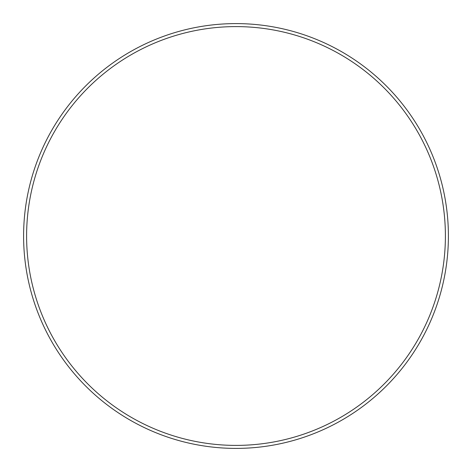<?xml version="1.0" encoding="UTF-8"?>
<svg xmlns="http://www.w3.org/2000/svg" width="472" height="472" viewBox="0 0 472 472"><rect width="100%" height="100%" fill="white"/><g stroke="black" fill="none" stroke-linecap="round" stroke-linejoin="round"><path stroke-width="0.35" stroke-dasharray="2.36 1.77" d="M26.603 236A209.397 209.397 0 0 1 236 26.603A209.397 209.397 0 0 1 445.397 236A209.397 209.397 0 0 1 236 445.397A209.397 209.397 0 0 1 26.603 236M448.4 236A212.4 212.4 0 0 0 236 23.6A212.4 212.4 0 0 0 23.6 236A212.4 212.4 0 0 0 236 448.4A212.4 212.4 0 0 0 448.4 236"/><path stroke-width="0.71" d="M445.397 236A209.397 209.397 0 0 0 236 26.603A209.397 209.397 0 0 0 26.603 236A209.397 209.397 0 0 0 236 445.397A209.397 209.397 0 0 0 445.397 236M23.6 236A212.4 212.4 0 0 1 236 23.6A212.4 212.4 0 0 1 448.4 236A212.4 212.4 0 0 1 236 448.4A212.4 212.4 0 0 1 23.6 236"/></g></svg>
